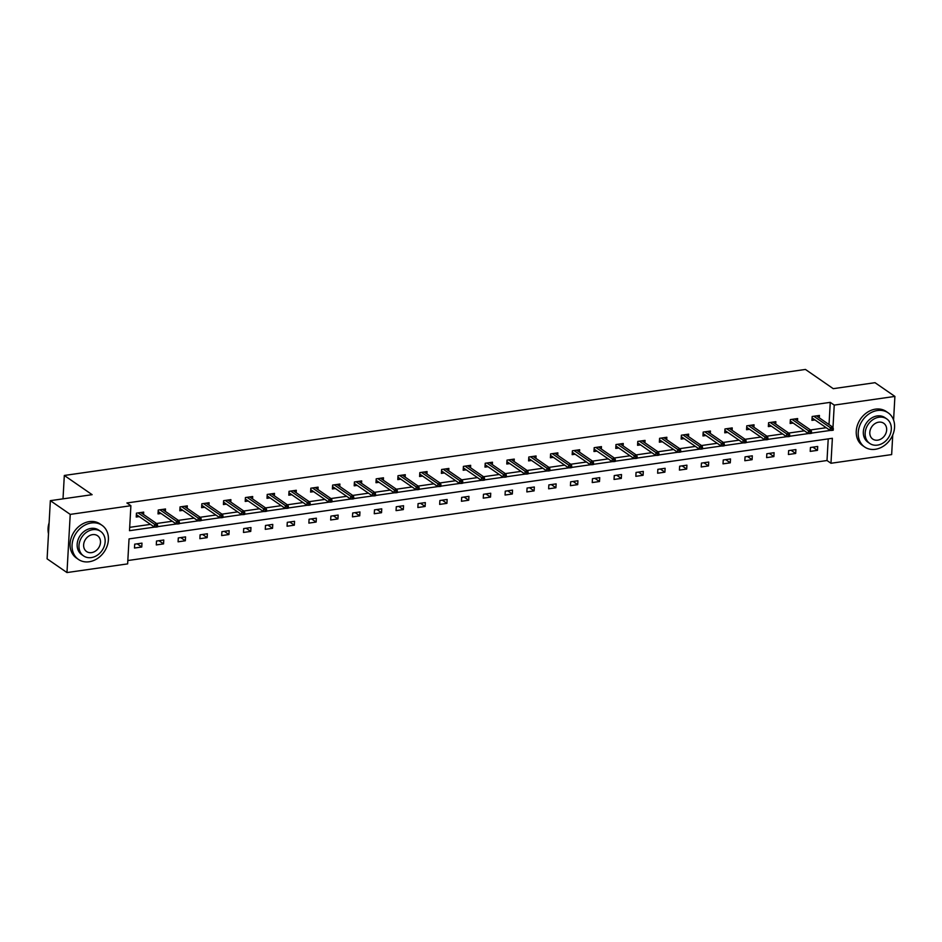<?xml version="1.0" encoding="UTF-8"?>
<svg xmlns="http://www.w3.org/2000/svg" width="942" height="942" viewBox="0 0 942 942"><rect width="100%" height="100%" fill="white"/><g stroke="black" fill="none" stroke-linecap="round" stroke-linejoin="round"><path stroke-width="1.41" d="M892.745 434.992L891.65 454.586L830.974 463.264L832.375 438.289L129.042 538.906L127.641 563.881L66.976 572.559L70.226 514.391L130.891 505.713L129.501 530.687L154.712 527.084M127.829 560.537L827.005 460.52L830.974 463.264M70.226 514.391L50.35 500.661L47.1 558.83L66.976 572.559M50.35 500.661L92.128 494.68L64.315 475.463L805.434 369.441L833.246 388.669L875.024 382.688L894.9 396.417L893.581 420.026M64.315 475.463L63.008 498.848M165.368 511.4L165.509 508.986L158.244 510.022L158.02 513.908L161.023 513.472M208.971 505.159L209.1 502.745L201.835 503.793L201.612 507.667L204.614 507.243M252.562 498.93L252.691 496.516L245.426 497.553L245.214 501.427L248.217 501.003M296.153 492.69L296.294 490.276L289.029 491.312L288.805 495.198L291.808 494.762M339.756 486.449L339.885 484.047L332.62 485.083L332.408 488.957L335.399 488.533M383.347 480.22L383.476 477.806L376.211 478.842L375.999 482.728L379.002 482.292M426.938 473.979L427.079 471.565L419.814 472.613L419.59 476.487L422.593 476.051M470.541 467.738L470.67 465.336L463.405 466.372L463.193 470.246L466.184 469.822M514.132 461.509L514.261 459.095L506.996 460.132L506.784 464.017L509.787 463.582M557.723 455.269L557.864 452.855L550.599 453.903L550.375 457.777L553.378 457.353M601.326 449.028L601.455 446.626L594.19 447.662L593.978 451.536L596.981 451.112M644.917 442.799L645.046 440.385L637.781 441.421L637.569 445.307L640.572 444.871M688.508 436.558L688.649 434.156L681.384 435.192L681.16 439.066L684.163 438.642M732.111 430.329L732.24 427.915L724.975 428.951L724.763 432.825L727.766 432.402M775.702 424.088L775.843 421.675L768.578 422.723L768.354 426.596L771.357 426.161M819.293 417.848L819.434 415.446L812.169 416.482L811.945 420.356L814.948 419.932M129.69 527.343L150.484 524.376M156.572 523.493L172.28 521.256M178.368 520.384L194.076 518.135M200.163 517.264L215.871 515.015M221.971 514.144L237.667 511.895M243.766 511.023L259.462 508.774M265.562 507.903L281.269 505.666M287.357 504.794L303.065 502.545M309.153 501.674L324.86 499.425M330.948 498.553L346.656 496.304M352.755 495.433L368.452 493.184M374.551 492.313L390.259 490.075M396.347 489.204L412.054 486.955M418.142 486.084L433.85 483.835M439.938 482.963L455.645 480.714M461.733 479.843L477.441 477.594M483.54 476.723L499.236 474.474M505.336 473.602L521.044 471.365M527.131 470.494L542.839 468.245M548.927 467.373L564.635 465.124M570.722 464.253L586.43 462.004M592.53 461.133L608.226 458.884M614.325 458.012L630.021 455.775M636.121 454.904L651.829 452.655M657.916 451.783L673.624 449.534M679.712 448.663L695.42 446.414M701.507 445.542L717.215 443.293M723.315 442.422L739.011 440.173M745.11 439.302L760.818 437.064M766.906 436.193L782.614 433.944M788.701 433.073L804.409 430.824M810.497 429.952L826.205 427.703M829.019 424.559L830.255 402.352L126.923 502.969L130.891 505.713M797.497 420.968L797.639 418.554L790.373 419.602L790.15 423.476L793.152 423.052M753.906 427.209L754.036 424.795L746.771 425.831L746.559 429.717L749.561 429.281M710.315 433.438L710.445 431.036L703.179 432.072L702.967 435.946L705.958 435.522M666.712 439.678L666.854 437.265L659.588 438.313L659.365 442.187L662.367 441.751M623.121 445.919L623.251 443.505L615.986 444.542L615.774 448.427L618.776 447.992M579.53 452.148L579.66 449.746L572.395 450.782L572.171 454.656L575.173 454.232M535.927 458.389L536.069 455.975L528.803 457.023L528.58 460.897L531.582 460.461M492.336 464.63L492.466 462.216L485.201 463.252L484.989 467.126L487.991 466.702M448.733 470.859L448.875 468.445L441.61 469.493L441.386 473.367L444.388 472.943M405.142 477.099L405.284 474.686L398.007 475.722L397.795 479.608L400.797 479.172M361.551 483.328L361.681 480.926L354.416 481.963L354.204 485.837L357.206 485.413M317.949 489.569L318.09 487.155L310.825 488.203L310.601 492.077L313.604 491.653M274.358 495.81L274.487 493.396L267.222 494.432L267.01 498.318L270.013 497.882M230.766 502.039L230.896 499.637L223.631 500.673L223.419 504.547L226.421 504.123M187.164 508.28L187.305 505.866L180.04 506.914L179.816 510.788L182.819 510.352M143.573 514.52L143.702 512.107L136.437 513.143L136.225 517.028L139.228 516.593M830.255 402.352L834.235 405.095L894.9 396.417M832.975 427.527L834.235 405.095M157.514 526.684L176.507 523.964M179.31 523.564L198.303 520.844M201.105 520.443L220.098 517.723M222.901 517.323L241.894 514.603M244.708 514.202L263.701 511.494M266.504 511.094L285.497 508.374M288.299 507.973L307.292 505.253M310.095 504.853L329.088 502.133M331.89 501.733L350.883 499.013M353.686 498.612L372.691 495.892M375.493 495.492L394.486 492.784M397.288 492.383L416.282 489.663M419.084 489.263L438.077 486.543M440.88 486.143L459.873 483.423M462.675 483.022L481.668 480.302M484.471 479.902L503.475 477.194M506.278 476.793L525.271 474.073M528.073 473.673L547.067 470.953M549.869 470.553L568.862 467.833M571.664 467.432L590.658 464.712M593.46 464.312L612.453 461.604M615.267 461.191L634.26 458.483M637.063 458.083L656.056 455.363M658.858 454.962L677.851 452.242M680.654 451.842L699.647 449.122M702.449 448.722L721.442 446.002M724.245 445.601L743.25 442.893M746.052 442.493L765.045 439.773M767.848 439.372L786.841 436.652M789.643 436.252L808.636 433.532M811.439 433.132L830.432 430.412M827.005 460.52L828.218 438.89M134.706 544.17L141.971 543.134L141.759 547.008L134.494 548.044L134.706 544.17M156.502 541.049L163.767 540.013L163.555 543.887L156.29 544.923L156.502 541.049M178.297 537.929L185.562 536.893L185.35 540.767L178.085 541.815L178.297 537.929M200.104 534.809L207.37 533.773L207.146 537.647L199.881 538.694L200.104 534.809M221.9 531.7L229.165 530.652L228.941 534.538L221.676 535.574L221.9 531.7M243.695 528.58L250.961 527.544L250.749 531.418L243.483 532.454L243.695 528.58M265.491 525.459L272.756 524.423L272.544 528.297L265.279 529.333L265.491 525.459M287.286 522.339L294.552 521.303L294.34 525.177L287.075 526.225L287.286 522.339M309.082 519.219L316.359 518.182L316.135 522.056L308.87 523.104L309.082 519.219M330.889 516.11L338.154 515.062L337.931 518.948L330.666 519.984L330.889 516.11M352.685 512.99L359.95 511.942L359.726 515.827L352.461 516.864L352.685 512.99M374.48 509.869L381.745 508.833L381.534 512.707L374.268 513.743L374.48 509.869M396.276 506.749L403.541 505.713L403.329 509.587L396.064 510.623L396.276 506.749M418.071 503.629L425.337 502.592L425.125 506.466L417.859 507.514L418.071 503.629M439.879 500.508L447.144 499.472L446.92 503.358L439.655 504.394L439.879 500.508M461.674 497.4L468.939 496.352L468.716 500.237L461.45 501.274L461.674 497.4M483.47 494.279L490.735 493.243L490.523 497.117L483.246 498.153L483.47 494.279M505.265 491.159L512.53 490.123L512.318 493.997L505.053 495.033L505.265 491.159M527.061 488.038L534.326 487.002L534.114 490.876L526.849 491.924L527.061 488.038M548.856 484.918L556.121 483.882L555.91 487.756L548.644 488.804L548.856 484.918M570.664 481.809L577.929 480.761L577.705 484.647L570.44 485.683L570.664 481.809M592.459 478.689L599.724 477.641L599.501 481.527L592.235 482.563L592.459 478.689M614.255 475.569L621.52 474.532L621.308 478.406L614.043 479.443L614.255 475.569M636.05 472.448L643.315 471.412L643.103 475.286L635.838 476.322L636.05 472.448M657.846 469.328L665.111 468.292L664.899 472.166L657.634 473.214L657.846 469.328M679.641 466.208L686.918 465.171L686.694 469.057L679.429 470.093L679.641 466.208M701.449 463.099L708.714 462.051L708.49 465.937L701.225 466.973L701.449 463.099M723.244 459.979L730.509 458.942L730.286 462.816L723.02 463.853L723.244 459.979M745.04 456.858L752.305 455.822L752.093 459.696L744.828 460.732L745.04 456.858M766.835 453.738L774.1 452.702L773.888 456.576L766.623 457.624L766.835 453.738M788.631 450.617L795.896 449.581L795.684 453.455L788.419 454.503L788.631 450.617M810.438 447.509L817.703 446.461L817.479 450.347L810.214 451.383L810.438 447.509M812.875 447.156L817.479 450.347M791.068 450.276L795.684 453.455M769.273 453.396L773.888 456.576M747.477 456.505L752.093 459.696M725.681 459.625L730.286 462.816M703.886 462.746L708.49 465.937M682.079 465.866L686.694 469.057M660.283 468.986L664.899 472.166M638.488 472.107L643.103 475.286M616.692 475.215L621.308 478.406M594.897 478.336L599.501 481.527M573.101 481.456L577.705 484.647M551.294 484.577L555.91 487.756M529.498 487.697L534.114 490.876M507.703 490.806L512.318 493.997M485.907 493.926L490.523 497.117M464.112 497.046L468.716 500.237M442.316 500.167L446.92 503.358M420.509 503.287L425.125 506.466M398.713 506.396L403.329 509.587M376.918 509.516L381.534 512.707M355.122 512.636L359.726 515.827M333.327 515.757L337.931 518.948M311.519 518.877L316.135 522.056M289.724 521.998L294.34 525.177M267.928 525.106L272.544 528.297M246.133 528.226L250.749 531.418M224.337 531.347L228.941 534.538M202.542 534.467L207.146 537.647M180.734 537.588L185.35 540.767M158.939 540.696L163.555 543.887M137.143 543.817L141.759 547.008M812.086 417.954L830.126 430.412L830.279 427.621L813.817 416.246M831.857 428.869L831.774 430.423L833.223 430.211L833.317 428.669L831.857 428.869L830.279 427.621L832.893 427.244L816.431 415.869M830.126 430.412L831.774 430.423M833.317 428.669L832.893 427.244M875.318 449.299A20.736 16.85 124.6 0 0 893.287 433.591A20.736 16.85 124.6 0 0 888.188 412.855A20.736 16.85 124.6 0 0 877.485 410.512A20.736 16.85 124.6 0 0 859.516 426.231A20.736 16.85 124.6 0 0 864.615 446.967A20.736 16.85 124.6 0 0 875.318 449.299M888.188 412.855L886.198 411.477A20.736 16.85 124.6 0 0 875.507 409.146A20.736 16.85 124.6 0 0 857.538 424.854A20.736 16.85 124.6 0 0 862.625 445.59L864.615 446.967M869.749 443.447L867.923 442.187A14.931 12.128 -55.4 0 1 864.25 427.256A14.931 12.128 -55.4 0 1 877.19 415.94A14.931 12.128 -55.4 0 1 884.891 417.624L886.716 418.884A14.931 12.128 124.6 0 0 879.016 417.212A14.931 12.128 124.6 0 0 866.075 428.516A14.931 12.128 124.6 0 0 869.749 443.447A14.931 12.128 124.6 0 0 877.449 445.13A14.931 12.128 124.6 0 0 890.39 433.815A14.931 12.128 124.6 0 0 886.716 418.884M878.733 422.169A9.62 7.819 124.6 0 0 870.396 429.458A9.62 7.819 124.6 0 0 872.763 439.09A9.62 7.819 124.6 0 0 877.732 440.161A9.62 7.819 124.6 0 0 886.069 432.873A9.62 7.819 124.6 0 0 883.702 423.252A9.62 7.819 124.6 0 0 878.733 422.169M89.149 561.762A20.736 16.85 124.6 0 0 107.117 546.054A20.736 16.85 124.6 0 0 102.019 525.318A20.736 16.85 124.6 0 0 91.327 522.975A20.736 16.85 124.6 0 0 73.358 538.694A20.736 16.85 124.6 0 0 78.445 559.43A20.736 16.85 124.6 0 0 89.149 561.762M102.019 525.318L100.04 523.94A20.736 16.85 124.6 0 0 89.337 521.609A20.736 16.85 124.6 0 0 71.368 537.317A20.736 16.85 124.6 0 0 76.467 558.053L78.445 559.43M83.579 555.91L81.754 554.65A14.931 12.128 -55.4 0 1 78.08 539.719A14.931 12.128 -55.4 0 1 91.021 528.415A14.931 12.128 -55.4 0 1 98.722 530.087L100.547 531.347A14.931 12.128 124.6 0 0 92.846 529.675A14.931 12.128 124.6 0 0 79.905 540.979A14.931 12.128 124.6 0 0 83.579 555.91A14.931 12.128 124.6 0 0 91.28 557.593A14.931 12.128 124.6 0 0 104.221 546.278A14.931 12.128 124.6 0 0 100.547 531.347M92.563 534.632A9.62 7.819 124.6 0 0 84.227 541.921A9.62 7.819 124.6 0 0 86.593 551.553A9.62 7.819 124.6 0 0 91.562 552.624A9.62 7.819 124.6 0 0 99.899 545.336A9.62 7.819 124.6 0 0 97.532 535.715A9.62 7.819 124.6 0 0 92.563 534.632M49.114 522.786A20.736 16.85 124.6 0 0 48.501 533.761M790.291 421.062L808.33 433.532L808.483 430.741L792.022 419.367M810.061 431.989L809.979 433.544L811.427 433.332L811.509 431.777L810.061 431.989L808.483 430.741L811.097 430.364L794.636 418.99M808.33 433.532L809.979 433.544M811.509 431.777L811.097 430.364M768.495 424.183L786.523 436.652L786.688 433.862L770.226 422.475M788.266 435.11L788.183 436.664L789.632 436.452L789.714 434.898L788.266 435.11L786.688 433.862L789.302 433.485L772.84 422.11M786.523 436.652L788.183 436.664M789.714 434.898L789.302 433.485M746.688 427.303L764.727 439.773L764.892 436.982L748.419 425.596M766.47 438.23L766.376 439.784L767.836 439.573L767.918 438.018L766.47 438.23L764.892 436.982L767.506 436.605L751.045 425.231M764.727 439.773L766.376 439.784M767.918 438.018L767.506 436.605M724.893 430.423L742.932 442.881L743.085 440.091L726.623 428.716M744.675 441.351L744.58 442.893L746.04 442.693L746.123 441.139L744.675 441.351L743.085 440.091L745.711 439.726L729.238 428.339M742.932 442.881L744.58 442.893M746.123 441.139L745.711 439.726M703.097 433.544L721.136 446.002L721.289 443.211L704.828 431.836M722.867 444.459L722.785 446.013L724.233 445.802L724.327 444.259L722.867 444.459L721.289 443.211L723.903 442.834L707.442 431.46M721.136 446.002L722.785 446.013M724.327 444.259L723.903 442.834M681.302 436.652L699.341 449.122L699.494 446.331L683.032 434.957M701.072 447.58L700.989 449.134L702.438 448.922L702.532 447.379L701.072 447.58L699.494 446.331L702.108 445.955L685.646 434.58M699.341 449.122L700.989 449.134M702.532 447.379L702.108 445.955M659.506 439.773L677.545 452.242L677.698 449.452L661.237 438.077M679.276 450.7L679.194 452.254L680.642 452.042L680.725 450.488L679.276 450.7L677.698 449.452L680.312 449.075L663.851 437.7M677.545 452.242L679.194 452.254M680.725 450.488L680.312 449.075M637.699 442.893L655.738 455.363L655.903 452.572L639.43 441.186M657.481 453.82L657.386 455.375L658.847 455.163L658.929 453.608L657.481 453.82L655.903 452.572L658.517 452.195L642.055 440.821M655.738 455.363L657.386 455.375M658.929 453.608L658.517 452.195M615.903 446.013L633.942 458.483L634.107 455.681L617.634 444.306M635.685 456.941L635.591 458.483L637.051 458.283L637.133 456.729L635.685 456.941L634.107 455.681L636.721 455.316L620.248 443.929M633.942 458.483L635.591 458.483M637.133 456.729L636.721 455.316M594.108 449.134L612.147 461.592L612.3 458.801L595.839 447.426M613.878 460.049L613.795 461.604L615.256 461.403L615.338 459.849L613.878 460.049L612.3 458.801L614.914 458.424L598.453 447.05M612.147 461.592L613.795 461.604M615.338 459.849L614.914 458.424M572.312 452.254L590.351 464.712L590.504 461.921L574.043 450.547M592.082 463.17L592 464.724L593.448 464.512L593.542 462.969L592.082 463.17L590.504 461.921L593.119 461.545L576.657 450.17M590.351 464.712L592 464.724M593.542 462.969L593.119 461.545M550.517 455.363L568.556 467.833L568.709 465.042L552.247 453.667M570.287 466.29L570.204 467.844L571.653 467.632L571.747 466.078L570.287 466.29L568.709 465.042L571.323 464.665L554.862 453.29M568.556 467.833L570.204 467.844M571.747 466.078L571.323 464.665M528.721 458.483L546.76 470.953L546.913 468.162L530.452 456.776M548.491 469.41L548.409 470.965L549.857 470.753L549.94 469.198L548.491 469.41L546.913 468.162L549.527 467.785L533.066 456.411M546.76 470.953L548.409 470.965M549.94 469.198L549.527 467.785M506.914 461.604L524.953 474.073L525.118 471.271L508.645 459.896M526.696 472.531L526.602 474.073L528.062 473.873L528.144 472.319L526.696 472.531L525.118 471.271L527.732 470.906L511.27 459.531M524.953 474.073L526.602 474.073M528.144 472.319L527.732 470.906M485.118 464.724L503.158 477.182L503.311 474.391L486.849 463.017M504.9 475.651L504.806 477.194L506.266 476.993L506.349 475.439L504.9 475.651L503.311 474.391L505.936 474.026L489.463 462.64M503.158 477.182L504.806 477.194M506.349 475.439L505.936 474.026M463.323 467.844L481.362 480.302L481.515 477.512L465.054 466.137M483.093 478.76L483.01 480.314L484.459 480.102L484.553 478.56L483.093 478.76L481.515 477.512L484.129 477.135L467.668 465.76M481.362 480.302L483.01 480.314M484.553 478.56L484.129 477.135M441.527 470.953L459.566 483.423L459.72 480.632L443.258 469.257M461.297 481.88L461.215 483.434L462.663 483.222L462.757 481.68L461.297 481.88L459.72 480.632L462.334 480.255L445.872 468.88M459.566 483.423L461.215 483.434M462.757 481.68L462.334 480.255M419.732 474.073L437.771 486.543L437.924 483.752L421.463 472.378M439.502 485L439.419 486.555L440.868 486.343L440.95 484.789L439.502 485L437.924 483.752L440.538 483.376L424.077 472.001M437.771 486.543L439.419 486.555M440.95 484.789L440.538 483.376M397.936 477.194L415.964 489.663L416.128 486.873L399.667 475.486M417.706 488.121L417.624 489.675L419.072 489.463L419.155 487.909L417.706 488.121L416.128 486.873L418.743 486.496L402.281 475.121M415.964 489.663L417.624 489.675M419.155 487.909L418.743 486.496M376.129 480.314L394.168 492.772L394.333 489.981L377.86 478.607M395.911 491.241L395.817 492.784L397.277 492.584L397.359 491.029L395.911 491.241L394.333 489.981L396.947 489.616L380.486 478.23M394.168 492.772L395.817 492.784M397.359 491.029L396.947 489.616M354.333 483.434L372.373 495.892L372.526 493.102L356.064 481.727M374.115 494.35L374.021 495.904L375.481 495.704L375.564 494.15L374.115 494.35L372.526 493.102L375.151 492.725L358.678 481.35M372.373 495.892L374.021 495.904M375.564 494.15L375.151 492.725M332.538 486.555L350.577 499.013L350.73 496.222L334.269 484.847M352.308 497.47L352.226 499.024L353.674 498.813L353.768 497.27L352.308 497.47L350.73 496.222L353.344 495.845L336.883 484.471M350.577 499.013L352.226 499.024M353.768 497.27L353.344 495.845M310.742 489.663L328.782 502.133L328.935 499.342L312.473 487.968M330.512 500.591L330.43 502.145L331.878 501.933L331.973 500.379L330.512 500.591L328.935 499.342L331.549 498.966L315.087 487.591M328.782 502.133L330.43 502.145M331.973 500.379L331.549 498.966M288.947 492.784L306.986 505.253L307.139 502.463L290.678 491.076M308.717 503.711L308.635 505.265L310.083 505.053L310.165 503.499L308.717 503.711L307.139 502.463L309.753 502.086L293.292 490.711M306.986 505.253L308.635 505.265M310.165 503.499L309.753 502.086M267.139 495.904L285.179 508.374L285.344 505.571L268.87 494.197M286.921 506.831L286.827 508.374L288.287 508.174L288.37 506.619L286.921 506.831L285.344 505.571L287.958 505.206L271.496 493.82M285.179 508.374L286.827 508.374M288.37 506.619L287.958 505.206M245.344 499.024L263.383 511.482L263.548 508.692L247.075 497.317M265.126 509.952L265.032 511.494L266.492 511.294L266.574 509.74L265.126 509.952L263.548 508.692L266.162 508.315L249.689 496.94M263.383 511.482L265.032 511.494M266.574 509.74L266.162 508.315M223.548 502.145L241.588 514.603L241.741 511.812L225.279 500.438M243.319 513.06L243.236 514.615L244.696 514.403L244.779 512.86L243.319 513.06L241.741 511.812L244.355 511.435L227.893 500.061M241.588 514.603L243.236 514.615M244.779 512.86L244.355 511.435M201.753 505.253L219.792 517.723L219.945 514.933L203.484 503.558M221.523 516.181L221.441 517.735L222.889 517.523L222.983 515.981L221.523 516.181L219.945 514.933L222.559 514.556L206.098 503.181M219.792 517.723L221.441 517.735M222.983 515.981L222.559 514.556M179.957 508.374L197.997 520.844L198.15 518.053L181.688 506.678M199.728 519.301L199.645 520.855L201.093 520.643L201.188 519.089L199.728 519.301L198.15 518.053L200.764 517.676L184.302 506.301M197.997 520.844L199.645 520.855M201.188 519.089L200.764 517.676M158.162 511.494L176.201 523.964L176.354 521.173L159.893 509.787M177.932 522.421L177.85 523.976L179.298 523.764L179.38 522.209L177.932 522.421L176.354 521.173L178.968 520.796L162.507 509.422M176.201 523.964L177.85 523.976M179.38 522.209L178.968 520.796M136.355 514.615L154.394 527.073L154.559 524.282L138.085 512.907M156.136 525.542L156.042 527.084L157.502 526.884L157.585 525.33L156.136 525.542L154.559 524.282L157.173 523.917L140.711 512.53M154.394 527.073L156.042 527.084M157.585 525.33L157.173 523.917"/></g></svg>
